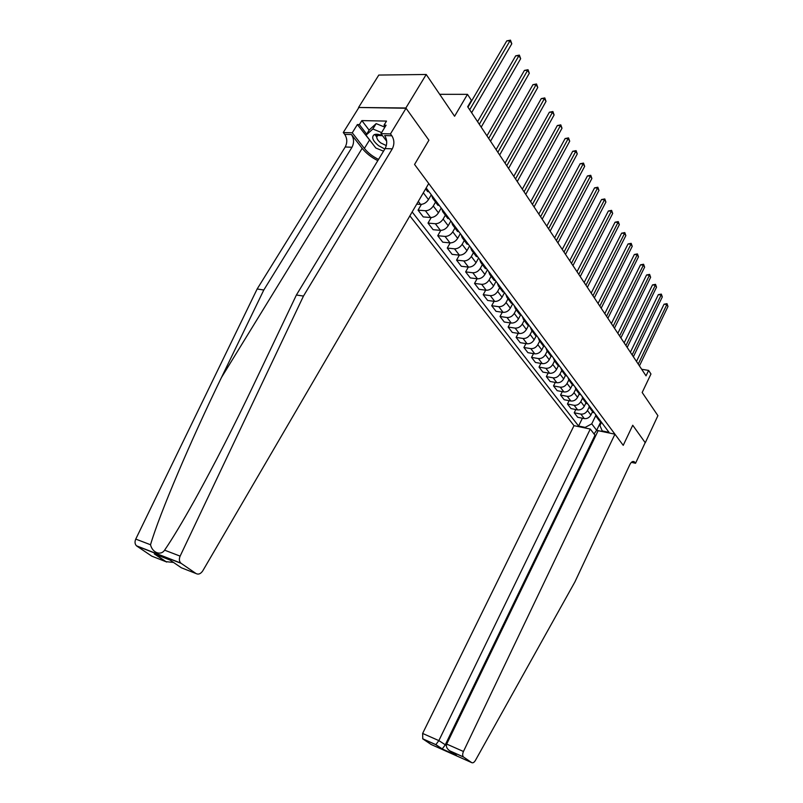 <?xml version="1.0" encoding="UTF-8"?>
<svg xmlns="http://www.w3.org/2000/svg" width="803" height="803" viewBox="0 0 803 803"><rect width="100%" height="100%" fill="white"/><g stroke="black" fill="none" stroke-linecap="round" stroke-linejoin="round"><path stroke-width="1.2" d="M409.861 215.866L573.994 425.66L422.629 733.44L438.85 740.607L446.348 745.465M358.56 107.482L406.047 108.244L428.912 140.214L405.866 107.993L358.56 107.482L378.795 75.06L426.222 74.478L454.588 116.254L467.476 94.342L439.693 94.312M196.022 573.543L181.177 563.365L136.851 546.09L151.747 556.138L165.689 561.618L154.296 553.899L169.975 560.022L181.358 567.781L196.022 573.543C198.451 574.767 200.69 573.884 202.747 570.883L428.732 183.536L414.559 164.454L428.912 140.214L414.559 164.454L623.228 445.344L632.734 425.249L623.228 445.344L614.937 434.182L463.451 751.488C462.428 753.937 462.418 755.753 463.431 756.938L471.692 762.619C472.897 763.201 474.141 762.469 475.406 760.421L574.958 581.824L629.813 464.646C631.238 461.906 632.724 460.952 634.28 461.765L635.544 463.281L645.18 442.634L632.734 425.249L645.271 442.764L657.908 415.663L642.179 392.496L650.962 373.997L648.613 370.414L641.667 369.26M405.866 107.993L426.222 74.478M467.476 94.342L471.421 100.355L467.677 106.749L646.024 375.844L648.613 370.414M426.172 187.932L609.025 432.345L602.23 430.93L602.772 431.653M585.728 428.109L585.176 427.397L578.582 426.022L582.406 418.222M412.15 211.952L578.582 426.022M602.23 430.93L599.931 425.52L601.497 422.288M600.734 421.866L596.649 430.308L602.702 431.562M431.281 194.768L428.471 199.616C426.353 202.717 423.713 204.313 420.561 204.394L416.727 204.103M435.537 202.095L433.289 206C431.181 209.091 428.561 210.677 425.409 210.747L418.052 210.145L421.404 204.394M441.198 208.027L438.438 212.835C436.36 215.917 433.74 217.483 430.609 217.543L423.261 216.91L418.052 210.145M445.354 215.194L443.136 219.068C441.068 222.14 438.478 223.696 435.346 223.736L428.019 223.083L431.201 217.553M450.884 220.966L448.174 225.743C446.117 228.795 443.537 230.341 440.415 230.371L433.108 229.688L428.019 223.083M454.94 227.992L452.762 231.836C450.724 234.877 448.154 236.403 445.043 236.423L437.755 235.711L440.787 230.391M460.34 233.613L457.67 238.35C455.662 241.382 453.103 242.897 449.991 242.907L442.734 242.165L437.755 235.711M464.295 240.478L462.157 244.303C460.159 247.314 457.61 248.82 454.518 248.82L447.271 248.057L450.162 242.918M469.584 245.959L466.955 250.666C464.977 253.668 462.438 255.163 459.356 255.143L452.129 254.36L447.271 248.057M473.439 252.684L471.341 256.478C469.374 259.469 466.844 260.955 463.773 260.925L456.566 260.112L459.336 255.143M478.608 258.024L476.028 262.701C474.081 265.683 471.562 267.148 468.5 267.108L461.313 266.275L456.566 260.112M482.382 264.619L480.314 268.383C478.377 271.344 475.878 272.809 472.816 272.759L465.65 271.896L468.31 267.088M487.441 269.818L484.902 274.465C482.974 277.416 480.485 278.862 477.434 278.802L470.287 277.918L465.65 271.896M491.115 276.282L489.087 280.016C487.17 282.957 484.701 284.392 481.659 284.322L474.523 283.419L477.082 278.761M496.063 281.351L493.574 285.958C491.677 288.889 489.208 290.315 486.176 290.234L479.07 289.311L474.523 283.419M499.667 287.685L497.659 291.389C495.782 294.31 493.323 295.725 490.302 295.634L483.215 294.691L485.664 290.174M501.935 290.716L504.505 292.633L502.046 297.21C500.179 300.111 497.74 301.516 494.728 301.416L487.652 300.452L483.215 294.691M508.018 298.836L506.051 302.52C504.194 305.411 501.765 306.806 498.763 306.696L491.707 305.712L494.066 301.326M512.655 303.865L510.337 308.201C508.5 311.092 506.081 312.467 503.09 312.357L496.053 311.343L491.707 305.712M516.199 309.747L514.261 313.401C512.424 316.272 510.015 317.647 507.034 317.526L500.018 316.492L502.287 312.247M520.635 314.826L518.457 318.962C516.64 321.822 514.241 323.187 511.27 323.057L504.274 322.013L500.018 316.492M524.188 320.427L522.291 324.051C520.485 326.901 518.096 328.256 515.135 328.116L508.148 327.052L510.337 322.916M528.474 325.536L526.397 329.501C524.6 332.332 522.231 333.677 519.27 333.526L512.314 332.442L508.148 327.052M532.018 330.876L530.151 334.47C528.364 337.3 526.005 338.635 523.054 338.475L516.118 337.38L518.226 333.365M536.153 335.985L534.166 339.81C532.399 342.62 530.05 343.945 527.109 343.784L520.193 342.66L516.118 337.38M539.686 341.104L537.839 344.678C536.083 347.478 533.744 348.803 530.813 348.622L523.907 347.488L525.945 343.594M543.681 346.213L541.774 349.897C540.038 352.698 537.699 354.003 534.778 353.822L527.902 352.668L523.907 347.488M547.194 351.122L545.378 354.665C543.641 357.455 541.322 358.75 538.411 358.56L531.546 357.395L533.503 353.601M551.059 356.201L549.232 359.784C547.516 362.554 545.197 363.839 542.296 363.649L535.45 362.464L531.546 357.395M554.542 360.928L552.755 364.452C551.049 367.212 548.74 368.497 545.849 368.296L539.024 367.101L540.911 363.408M558.306 365.957L556.529 369.46C554.833 372.211 552.544 373.485 549.654 373.275L542.848 372.07L539.024 367.101M561.729 370.584L559.982 374.037C558.296 376.778 556.017 378.042 553.137 377.832L546.351 376.607L548.178 373.014M565.432 375.463L563.676 378.946C562.01 381.676 559.741 382.931 556.87 382.71L550.105 381.475L546.351 376.607M568.765 380.03L567.059 383.432C565.402 386.153 563.134 387.397 560.273 387.166L553.528 385.922L555.295 382.419M572.419 384.778L570.692 388.24C569.036 390.951 566.788 392.185 563.937 391.954L557.202 390.69L553.528 385.922M575.671 389.284L574.004 392.637C572.358 395.337 570.12 396.572 567.279 396.331L560.564 395.046L562.271 391.643M579.254 393.912L577.558 397.355C575.922 400.045 573.693 401.259 570.863 401.018L564.168 399.723L560.564 395.046M582.446 398.338L580.8 401.661C579.184 404.341 576.966 405.555 574.135 405.304L567.46 403.999L569.116 400.677M585.969 402.865L584.293 406.278C582.677 408.948 580.469 410.152 577.648 409.901L570.993 408.576L567.46 403.999M589.091 407.201L587.475 410.504C585.879 413.164 583.671 414.358 580.86 414.097L574.225 412.772L575.821 409.54M592.544 411.648L590.888 415.041C589.302 417.69 587.103 418.875 584.303 418.604L577.688 417.269L574.225 412.772M595.625 415.874L591.741 423.843L596.649 430.308L594.029 433.941M429.394 192.238L426.805 190.441M434.323 198.823L432.656 198.261L431.633 195.239M439.592 205.869L436.993 204.042M444.39 212.293L442.744 211.711L441.7 208.69M449.539 219.159L446.95 217.322M454.227 225.432L452.581 224.84L451.527 221.819M459.246 232.137L456.656 230.29M463.823 238.26L462.177 237.658L461.113 234.637M468.721 244.815L466.141 242.948M473.198 250.787L471.562 250.175L470.478 247.153M477.986 257.181L475.406 255.304M482.352 263.023L480.716 262.4L479.632 259.389M487.03 269.276L484.45 267.379M491.295 274.977L489.669 274.345L488.565 271.334M495.863 281.09L493.293 279.183M500.038 286.661L498.412 286.019L497.308 283.017M508.58 298.084L506.964 297.431L505.85 294.43M512.946 303.915L510.387 301.998M516.931 309.245L515.335 308.593L514.201 305.602M521.207 314.957L518.658 313.029M525.102 320.176L523.506 319.514L522.372 316.523M529.287 325.757L526.738 323.82M533.102 330.856L531.506 330.184L530.361 327.202M537.187 336.327L534.647 334.379M540.921 341.315L539.335 340.643L538.191 337.661M544.926 346.665L542.396 344.718M548.579 351.543L547.004 350.861L545.849 347.89M552.494 356.783L549.975 354.836M556.067 361.561L554.502 360.878L553.337 357.917M559.902 366.69L557.392 364.733M563.415 371.377L561.849 370.685L560.685 367.724M567.169 376.396L564.66 374.439M570.602 380.983L569.046 380.291L567.872 377.34M574.275 385.902L571.786 383.934M577.638 390.388L576.092 389.696L574.918 386.755M581.242 395.206L578.752 393.249M584.534 399.613L582.998 398.91L581.824 395.979M588.067 404.341L585.588 402.373M591.299 408.657L589.773 407.944L588.579 405.023M594.762 413.284L592.293 411.317M597.924 417.51L596.408 416.797L595.214 413.886M585.176 427.397L591.741 423.843M601.317 422.047L598.857 420.079M469.685 109.77L509.995 40.772L511.792 43.794L471.632 112.701M467.968 107.18L506.773 40.883L509.995 40.772L510.487 40.15L511.792 43.794M506.773 40.883L510.487 40.15M136.851 546.09L136.48 545.809C134.834 544.093 134.593 541.844 135.757 539.084L257.151 288.99L263.796 290.013L351.995 147.25C354.223 142.834 354.043 138.598 351.463 134.553L362.173 148.324C366.148 153.283 371.357 157.388 377.801 160.65M263.796 290.013L221.467 377.5C191.054 439.954 159.556 513.79 150.522 544.755C152.329 552.695 160.72 556.017 164.605 550.165C172.494 538.622 182.572 521.84 194.848 499.847C214.582 464.084 234.175 425.751 253.638 384.848L296.397 295.002L385.119 148.565C387.367 144.038 387.217 139.702 384.667 135.556L391.854 135.777L390.459 133.91L406.047 108.244M296.397 295.002L303.464 296.076L392.286 148.846C394.534 144.299 394.393 139.943 391.854 135.777M257.151 288.99L345.23 146.979C347.458 142.583 347.267 138.377 344.678 134.342L343.262 132.535L358.75 107.722M164.605 550.165L180.123 556.128L303.464 296.076M372.552 143.737L357.375 124.555L359.383 124.606L366.67 134.141M385.179 126.733L384.015 125.178L386.514 121.092L361.872 120.601L359.383 124.606M384.015 125.178L386.092 125.218L380.963 133.639L390.459 133.91M343.262 132.535L352.266 132.796L364.381 148.414C367.985 152.901 372.712 156.565 378.554 159.406M357.375 124.555L352.266 132.796M386.675 141.228L380.963 133.639M180.123 556.128C178.939 558.998 179.159 561.317 180.805 563.074L181.177 563.365M383.503 151.235L382.71 150.854M361.872 120.601L369.129 130.146M165.689 561.618L173.538 562.451M154.296 553.899L156.936 554.923M590.285 429.053L438.85 740.607L435.878 744.602L442.232 748.908L445.203 744.963L595.003 435.206L590.285 429.053L573.994 425.66M463.572 757.048L450.152 751.066L456.455 755.362L442.072 748.938L435.718 744.632L422.79 738.87L431.101 744.471L471.692 762.619M635.544 463.281L631.389 462.347M595.876 435.397L595.003 435.206M614.937 434.182L598.145 430.689L446.689 744.07L463.451 751.488M422.79 738.87L422.629 733.44M450.152 751.066L449.79 750.855C446.88 748.787 445.846 746.529 446.689 744.07M456.455 755.362L455 754.368M479.301 124.284L518.899 55.748L520.655 58.699L481.198 127.145M477.574 121.675L515.697 55.829L518.899 55.748L519.36 55.106L520.655 58.699M515.697 55.829L519.36 55.106M488.686 138.447L527.601 70.373L529.307 73.254L490.543 141.238M486.959 135.827L524.419 70.413L527.601 70.373L528.043 69.71L529.307 73.254M524.419 70.413L528.043 69.71M497.85 152.269L536.093 84.656L537.769 87.477L499.657 154.999M496.113 149.639L532.931 84.676L536.093 84.656L536.514 83.974L537.769 87.477M532.931 84.676L536.514 83.974M506.803 165.769L544.394 98.618L546.03 101.369L508.56 168.429M505.057 163.139L541.252 98.608L544.394 98.618L544.795 97.916L546.03 101.369M541.252 98.608L544.795 97.916M382.559 135.767C378.946 134.181 376.145 133.83 374.138 134.713C371.257 137.152 372.733 140.796 378.554 145.664L384.838 149.027M382.379 135.687L377.822 135.456L376.778 136.922C376.717 138.789 378.072 140.806 380.823 142.964L386.333 145.604M383.523 151.195L375.824 148.023L366.017 135.205L369.29 129.885L376.155 123.612L384.898 127.175M376.758 137.102L374.921 134.422M366.017 135.205L372.843 129.002L381.606 132.585M376.155 123.612L372.843 129.002M515.536 178.959L552.504 112.259L554.1 114.949L517.262 181.558M513.79 176.319L549.382 112.219L552.504 112.259L552.886 111.537L554.1 114.949M549.382 112.219L552.886 111.537M524.078 191.847L560.434 125.599L562 128.229L525.764 194.386M522.321 189.197L557.332 125.529L560.434 125.599L560.795 124.867L562 128.229M557.332 125.529L560.795 124.867M532.429 204.434L568.193 138.638L569.718 141.208L534.075 206.923M530.663 201.784L565.111 138.548L568.193 138.638L568.534 137.885L569.718 141.208M565.111 138.548L568.534 137.885M540.59 216.75L575.771 151.396L577.277 153.915L542.196 219.179M538.823 214.09L572.71 151.285L575.771 151.396L576.102 150.633L577.277 153.915M572.71 151.285L576.102 150.633M548.569 228.785L583.199 163.872L584.664 166.341L550.135 231.164M546.803 226.125L580.147 163.742L583.199 163.872L583.51 163.099L584.664 166.341M580.147 163.742L583.51 163.099M556.369 240.569L590.456 176.088L591.891 178.497L557.904 242.887M554.602 237.899L587.435 175.927L590.456 176.088L590.757 175.295L591.891 178.497M587.435 175.927L590.757 175.295M564.007 252.082L597.562 188.043L598.968 190.401L565.513 254.36M562.241 249.422L594.561 187.862L597.562 188.043L597.854 187.24L598.968 190.401M594.561 187.862L597.854 187.24M571.475 263.354L604.529 199.746L605.904 202.055L572.951 265.582M569.708 260.694L601.537 199.546L604.529 199.746L604.789 198.933L605.904 202.055M601.537 199.546L604.789 198.933M578.792 274.395L611.344 211.209L612.689 213.468L580.228 276.573M577.016 271.725L608.373 210.988L611.344 211.209L611.595 210.386L612.689 213.468M608.373 210.988L611.595 210.386M585.949 285.195L618.019 222.431L619.334 224.649L587.364 287.333M584.183 282.526L615.068 222.2L618.019 222.431L618.26 221.598L619.334 224.649M615.068 222.2L618.26 221.598M592.955 295.775L624.553 233.432L625.848 235.6L594.34 297.863M591.189 293.105L621.622 233.181L624.553 233.432L624.784 232.589L625.848 235.6M621.622 233.181L624.784 232.589M599.821 306.134L630.967 244.202L632.232 246.33L601.186 308.181M598.054 303.464L628.046 243.941L630.967 244.202L631.178 243.349L632.232 246.33M628.046 243.941L631.178 243.349M606.556 316.282L637.241 254.762L638.485 256.85L607.881 318.289M604.789 313.622L634.35 254.481L637.241 254.762L637.441 253.909L638.485 256.85M634.35 254.481L637.441 253.909M613.141 326.229L643.394 265.12L644.618 267.158L614.446 328.196M611.374 323.569L640.523 264.819L643.394 265.12L643.584 264.247L644.618 267.158M640.523 264.819L643.584 264.247M619.605 335.985L649.436 275.268L650.631 277.276L620.88 337.902M617.838 333.315L646.576 274.957L649.436 275.268L649.617 274.395L650.631 277.276M646.576 274.957L649.617 274.395M625.938 345.541L655.348 285.216L656.523 287.193L627.193 347.428M624.172 342.881L652.508 284.894L655.348 285.216L655.519 284.342L656.523 287.193M652.508 284.894L655.519 284.342M632.152 354.906L661.16 294.982L662.304 296.909L633.376 356.753M630.385 352.246L658.33 294.641L661.16 294.982L661.321 294.099L662.304 296.909M658.33 294.641L661.321 294.099M638.234 364.09L666.851 304.558L667.976 306.455L639.439 365.907M636.478 361.44L664.041 304.207L666.851 304.558L667.002 303.664L667.976 306.455M664.041 304.207L667.002 303.664M428.471 199.616L423.332 192.8M438.438 212.835L433.289 206M448.174 225.743L443.136 219.068M457.67 238.35L452.762 231.836M466.955 250.666L462.157 244.303M476.028 262.701L471.341 256.478M484.902 274.465L480.314 268.383M493.574 285.958L489.087 280.016M502.046 297.21L497.659 291.389M510.337 308.201L506.051 302.52M518.457 318.962L514.261 313.401M526.397 329.501L522.291 324.051M534.166 339.81L530.151 334.47M541.774 349.897L537.839 344.678M549.232 359.784L545.378 354.665M556.529 369.46L552.755 364.452M563.676 378.946L559.982 374.037M570.692 388.24L567.059 383.432M577.558 397.355L574.004 392.637M584.293 406.278L580.8 401.661M590.888 415.041L587.475 410.504M420.561 204.394L418.293 201.433M430.609 217.543L425.409 210.747M440.415 230.371L435.346 223.736M449.991 242.907L445.043 236.423M459.356 255.143L454.518 248.82M468.5 267.108L463.773 260.925M477.434 278.802L472.816 272.759M486.176 290.234L481.659 284.322M494.728 301.416L490.302 295.634M503.09 312.357L498.763 306.696M511.27 323.057L507.034 317.526M519.27 333.526L515.135 328.116M527.109 343.784L523.054 338.475M534.778 353.822L530.813 348.622M542.296 363.649L538.411 358.56M549.654 373.275L545.849 368.296M556.87 382.71L553.137 377.832M563.937 391.954L560.273 387.166M570.863 401.018L567.279 396.331M577.648 409.901L574.135 405.304M584.303 418.604L580.86 414.097M221.467 377.5L362.173 148.324M385.119 148.565L392.286 148.846M351.995 147.25L345.23 146.979M135.757 539.084L150.522 544.755M351.463 134.553L344.678 134.342M369.39 140.244L364.381 148.414M632.212 461.735L634.832 462.307M427.728 191.676L425.62 188.866M437.936 205.297L432.656 198.261M447.883 218.577L442.744 211.711M457.6 231.545L452.581 224.84M467.085 244.202L462.177 237.658M476.35 256.569L471.562 250.175M485.403 268.644L480.716 262.4M494.246 280.448L489.669 274.345M502.889 291.991L498.412 286.019M511.34 303.273L506.964 297.431M519.601 314.304L515.335 308.593M527.691 325.095L523.506 319.514M535.601 335.654L531.506 330.184M543.34 345.983L539.335 340.643M550.918 356.1L547.004 350.861M558.346 366.007L554.502 360.878M565.613 375.704L561.849 370.685M572.73 385.199L569.046 380.291M579.706 394.514L576.092 389.696M586.541 403.628L582.998 398.91M593.236 412.571L589.773 407.944M599.801 421.334L596.408 416.797M136.48 545.809L180.805 563.074M155.23 554.351L166.622 562.07M632.945 461.474L634.28 461.765M463.431 756.938L449.79 750.855M442.152 748.928L456.104 755.161M435.798 744.622L422.659 738.76M377.822 135.456L374.138 134.713M378.323 134.392L376.778 136.922"/></g></svg>
